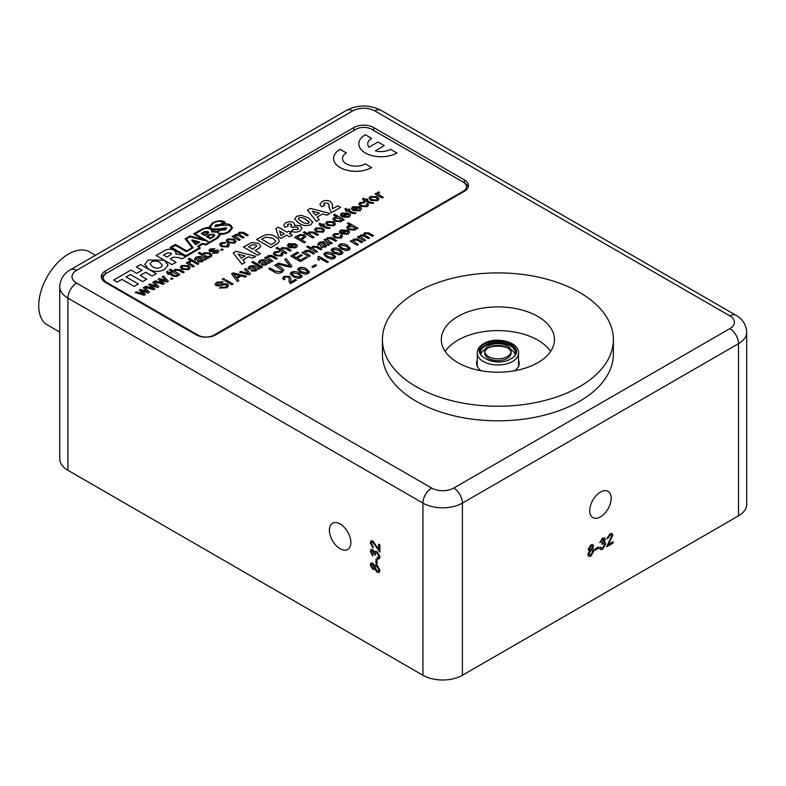 <?xml version="1.0" encoding="UTF-8"?>
<svg xmlns="http://www.w3.org/2000/svg" width="786" height="786" viewBox="0 0 786 786"><rect width="100%" height="100%" fill="white"/><g stroke="black" fill="none" stroke-linecap="round" stroke-linejoin="round"><path stroke-width="1.18" d="M477.249 360.204A21.31 12.301 0 0 0 476.591 363.25A21.31 12.301 0 0 0 480.973 370.727M600.465 516.844A15.17 8.764 120 0 0 610.378 503.472A15.17 8.764 120 0 0 608.05 491.319A15.17 8.764 120 0 0 600.465 492.065A15.17 8.764 120 0 0 590.551 505.437A15.17 8.764 120 0 0 592.88 517.601A15.17 8.764 120 0 0 600.465 516.844M340.112 523.957A15.17 8.764 -120 0 0 332.517 523.201A15.17 8.764 -120 0 0 330.199 535.364A15.17 8.764 -120 0 0 340.112 548.736A15.17 8.764 -120 0 0 347.697 549.483A15.17 8.764 -120 0 0 350.025 537.329A15.17 8.764 -120 0 0 340.112 523.957M537.899 316.473A56.572 32.658 0 0 0 476.247 309.389A56.572 32.658 0 0 0 441.329 339.562A56.572 32.658 0 0 0 457.894 362.66A56.572 32.658 0 0 0 519.546 369.734A56.572 32.658 0 0 0 554.464 339.562A56.572 32.658 0 0 0 537.899 316.473M550.613 351.411A56.572 32.658 0 0 0 537.899 340.161A56.572 32.658 0 0 0 445.181 351.411M416.246 386.712A115.483 66.672 0 0 0 542.094 401.165A115.483 66.672 0 0 0 613.375 339.562A115.483 66.672 0 0 0 579.557 292.421A115.483 66.672 0 0 0 453.709 277.969A115.483 66.672 0 0 0 382.418 339.562A115.483 66.672 0 0 0 416.246 386.712M382.418 339.562L382.418 354.142A115.483 66.672 0 0 0 416.246 401.282A115.483 66.672 0 0 0 542.094 415.735A115.483 66.672 0 0 0 613.375 354.142L613.375 339.562M379.992 556.92L379.157 558.905L377.29 558.797L377.162 557.313L378.449 557.372L378.881 556.233L376.975 552.951L375.698 552.804L375.325 554.985L374.224 554.209L372.77 551.084L371.817 550.976L372.77 551.084L371.395 551.978L372.869 554.69L372.751 556.036L370.294 551.389L371.08 549.483L372.731 549.65L374.627 552.253L375.246 551.281L376.985 551.536L379.992 556.92M379.147 572.503L377.044 572.267L374.617 568.759L374.067 569.516L374.617 568.759L372.711 569.339L370.294 564.839L371.051 562.953L372.741 563.12L374.617 565.841L375.256 564.957L377.084 565.203L379.992 570.42L379.147 572.503L377.044 572.267L374.617 568.759L372.711 569.339L370.294 564.839L371.051 562.953M67.92 470.293L422.947 675.272L422.947 503.089L67.92 298.12L67.92 470.293A27.893 16.103 180 0 1 59.746 458.906L59.746 286.733A27.893 16.103 180 0 0 67.92 298.12A12.271 7.084 120 0 1 76.596 283.088L431.622 488.057A15.622 9.019 0 0 0 453.719 488.057L729.85 328.636A15.622 9.019 0 0 0 729.85 315.884L374.824 110.905A15.622 9.019 0 0 0 352.727 110.905L76.596 270.335A15.622 9.019 0 0 0 76.596 283.088M377.044 559.937L377.044 564.043L375.934 563.405L375.934 559.298L377.044 559.937M376.867 546.319L378.636 549.542L378.636 544.138L379.864 544.845L379.864 552.067L372.947 542.409L371.896 542.301L371.395 543.529L373.114 546.614L372.996 547.96L370.294 542.861L371.1 540.778L372.937 540.984L378.636 549.542L378.636 544.128M604.572 537.85L605.249 539.363L603.943 542.301L605.092 542.36L605.741 543.991L602.577 549.286L600.445 549.552L599.6 547.891L600.828 547.036L601.428 548.176L602.626 547.989L604.513 544.688L604.002 543.509L601.929 544.276L602.047 542.93L604.021 540.12L603.648 539.235L604.021 540.11L602.567 539.373L600.956 542.006L599.728 542.576L602.528 538.125L604.572 537.85L605.249 539.363L603.943 542.311L605.092 542.36L605.741 543.991L602.587 549.286L600.445 549.552L599.6 547.881M592.899 544.56L593.587 546.103L592.172 549.09L593.263 549.208L593.961 550.907L590.885 556.036L588.665 556.35L587.82 554.405L589.638 550.554L588.714 550.446L589.638 550.554L588.193 549.188L590.875 544.845L592.899 544.56L593.587 546.103L592.172 549.09L593.263 549.208L593.961 550.907L590.885 556.036L588.665 556.35L587.82 554.415L589.638 550.554M462.394 675.272L738.526 515.842L738.526 343.669L462.394 503.089L462.394 675.272A27.893 16.103 180 0 1 422.947 675.272M598.5 546.968L598.5 548.245L594.943 550.298L594.943 549.021L598.5 546.968L598.5 548.245L594.943 550.298M612.117 533.517L612.854 535.207L608.295 544.423L612.982 541.721L612.982 543.136L606.723 546.751L611.636 535.934L611.203 534.961L609.887 535.148L608.069 538.184L606.841 538.744L609.916 533.861L612.117 533.517L612.854 535.207L608.295 544.423L612.982 541.721L612.982 543.136L606.723 546.751M353.916 127.529L105.393 271.013A13.951 8.056 0 0 0 101.306 276.711A13.951 8.056 0 0 0 105.393 282.4L196.127 334.787A13.951 8.056 0 0 0 215.845 334.787L464.369 191.303A13.951 8.056 0 0 0 468.456 185.604A13.951 8.056 0 0 0 464.369 179.915L373.635 127.529A13.951 8.056 0 0 0 353.916 127.529L353.916 130.397L105.393 273.882A13.951 8.056 0 0 0 101.532 278.146M729.85 328.636A12.271 7.084 60 0 1 738.526 343.669A27.893 16.103 180 0 0 746.7 332.281L746.7 504.455A27.893 16.103 180 0 1 738.526 515.842M514.82 370.727A21.31 12.301 0 0 0 519.212 363.25A21.31 12.301 0 0 0 518.544 360.204M468.23 187.039A13.951 8.056 0 0 0 464.369 182.784L373.635 130.397A13.951 8.056 0 0 0 372.829 129.965M354.643 130.014A13.951 8.056 0 0 0 353.916 130.397M592.732 551.595L592.202 550.328L590.866 550.524L589.048 553.678L589.52 554.945L590.895 554.749L592.732 551.595L592.202 550.328L590.866 550.524L589.048 553.678L589.529 554.945L590.895 554.759M592.359 546.85L591.966 545.946L590.885 546.113L589.421 548.481L589.805 549.414L590.905 549.227L592.359 546.85L591.966 545.946L590.885 546.113L589.412 548.481L589.805 549.414L590.895 549.227M600.828 547.036L601.418 548.176L602.626 547.98M604.513 544.688L604.002 543.509L601.919 544.276M604.021 540.11L602.567 539.373L600.956 542.006L599.728 542.576M611.626 535.924L611.194 534.961L609.887 535.148L608.069 538.184L606.841 538.744M372.741 563.12L374.617 565.841L375.266 564.957M377.025 570.832L378.361 571.058L378.881 569.771L377.064 566.608L375.698 566.431L375.207 567.688L377.025 570.832L378.361 571.058L378.881 569.771L377.064 566.608L375.698 566.431L375.207 567.688M372.711 567.924L373.714 568.052L374.097 567.011L372.77 564.554L371.788 564.446L371.395 565.458L372.711 567.924L373.714 568.052L374.097 567.011L372.77 564.554L371.788 564.446L371.395 565.458M377.044 564.043L375.934 563.405L375.944 559.298M379.157 558.905L377.29 558.797L377.172 557.313L378.449 557.362L378.881 556.233L376.975 552.951L375.698 552.804L375.197 553.992M375.325 554.985L374.224 554.209M374.224 554.199L372.77 551.084L371.395 551.978M372.751 556.036L370.294 551.389L371.08 549.483M372.731 549.65L374.627 552.253L375.246 551.281M379.864 552.067L372.947 542.409L371.896 542.301L371.395 543.529M372.996 547.96L370.294 542.861L371.1 540.778M358.809 143.867L358.809 143.848A22.313 12.881 0 0 0 358.809 143.867A22.313 12.881 0 0 0 372.584 155.775A22.313 12.881 0 0 0 396.91 152.975L390.593 149.32A13.391 7.732 180 0 1 375.354 150.824L384.285 145.675L377.968 142.03L369.047 147.179A13.391 7.732 180 0 1 367.74 143.848A13.391 7.732 180 0 1 371.66 138.405L365.352 134.74A22.313 12.881 0 0 0 358.809 143.848A22.313 12.881 0 0 0 372.584 155.756A22.313 12.881 0 0 0 396.91 152.965M234.454 236.36L235.23 234.533L238.355 234.208L239.17 232.253L243.581 232.381L248.307 235.112L247.089 235.829L242.815 233.363L239.966 233.078L239.288 233.973L240.359 235.142L244.299 237.421L243.09 238.138L238.679 235.594L235.977 235.378L235.319 236.262L240.3 239.74L239.082 240.457L232.165 236.458L233.373 235.741L234.454 236.36L234.326 235.81M234.444 236.36L234.326 235.829M238.345 234.208L238.227 233.599L238.355 234.208M236.065 241.312L234.7 243.11L227.96 242.864L226.181 240.634L227.537 238.973L234.179 239.16L236.065 241.292L234.7 243.12L227.96 242.884L226.181 240.654M206.413 259.292L205.205 260.019L203.987 259.734L202.493 261.718L198.269 261.895L197.453 260.775L197.915 259.822L200.342 257.759L198.819 257.258L197.198 257.769L196.588 259.38L195.252 260.019L194.604 258.908L196.323 256.993L200.469 256.354L206.413 259.292L203.987 259.714L202.493 261.699L198.269 261.885L197.453 260.755M179.837 274.658L178.619 275.365L169.157 269.893L170.366 269.176L173.824 271.17L174.826 269.411L179.847 269.598L184.209 272.143L182.991 272.84L178.687 270.355L175.642 270.217L174.895 271.219L179.837 274.638L178.619 275.365L169.157 269.873M177.665 275.935L176.919 276.485L173.274 276.2L169.393 273.96L168.548 274.452L167.457 273.823L168.302 273.312L166.622 272.359L167.143 271.239L169.521 272.614L170.611 271.976L171.702 272.614L170.621 273.253L174.531 275.513L177.665 275.935L176.919 276.485L173.274 276.181L169.393 273.96M172.92 278.657L171.702 279.354L170.493 278.657L171.702 277.939L172.92 278.637L171.702 279.354M168.381 281.26L166.966 282.086L160.373 279.737L164.421 283.54L163.124 284.306L154.105 281.526L155.304 280.818L162.289 283.107L158.153 279.187L159.411 278.45L166.052 280.769L162.24 276.829L163.508 276.083L168.381 281.28L166.966 282.086L160.403 279.767M158.91 286.723L157.495 287.538L150.902 285.2L154.95 289.012L153.653 289.779L144.634 286.998L145.842 286.281L152.818 288.58L148.692 284.65L149.939 283.913L156.581 286.242L152.779 282.292L154.046 281.545L158.91 286.723L157.495 287.558L150.941 285.23M152.818 288.59L151.757 287.607M149.438 292.186L148.033 293.001L141.441 290.663L145.489 294.475L144.182 295.241L135.104 292.5L136.371 291.744L143.357 294.043L139.22 290.103L140.478 289.376L147.12 291.704L143.307 287.764L144.575 287.008L149.438 292.186L148.033 293.021L141.47 290.692M147.09 291.694L146.167 290.751M168.066 265.079L164.677 269.46C159.096 272.143 153.742 272.054 148.613 269.185L144.821 264.381L148.2 259.979L164.235 260.195L168.066 265.059L164.677 269.48C159.096 272.162 153.742 272.074 148.613 269.205L144.821 264.361M106.582 282.331L198.101 335.17A11.161 6.445 0 0 0 213.88 335.17L463.18 191.244A11.161 6.445 0 0 0 466.442 186.685A11.161 6.445 0 0 0 463.18 182.136L371.66 129.297A11.161 6.445 0 0 0 355.881 129.297L106.582 273.223A11.161 6.445 0 0 0 103.32 277.782A11.161 6.445 0 0 0 106.582 282.331L106.582 283.088M146.736 279.177L142.61 281.575L130.358 274.491L126.074 276.957L138.326 284.031L134.19 286.438L121.938 279.364L117.212 282.095L113.675 280.032L130.948 270.06L136.695 273.381L142.138 270.237L136.381 266.935L140.517 264.538L156.306 273.675L152.17 276.053L145.675 272.3L140.252 275.434L146.736 279.177L142.61 281.575L130.358 274.51L126.084 276.967M138.326 284.031L134.19 286.418L121.938 279.344L117.212 282.095L113.675 280.032M176.054 262.249L171.928 264.646L156.139 255.519L164.225 250.852C167.359 248.907 170.69 248.7 174.217 250.213L176.143 252.709L175.691 253.937L181.821 254.811L185.791 256.649L181.969 258.859L178.982 257.67L173.441 257.14L170.326 258.938L176.054 262.269L171.928 264.646L164.657 260.451M163.852 259.979L156.139 255.519M176.143 252.728L175.7 253.937M198.937 246.313L202.759 244.112L205.981 244.937L217.771 238.129L220.257 234.965L219.933 233.973C222.143 234.7 225.248 234.041 229.247 232.017L232.518 227.881L230.534 225.032C227.576 223.46 224.364 223.401 220.915 224.845L225.16 222.399L220.856 224.865M220.257 234.965L217.771 238.129L205.981 244.937L202.759 244.092L198.927 246.303L200.312 248.209L181.969 258.859L178.982 257.651L173.441 257.12L170.307 258.928M225.16 222.399C222.89 220.08 218.704 220.198 212.613 222.743L209.312 226.82L209.567 227.96C208.152 226.958 205.156 227.586 200.587 229.856L193.621 233.894L203.456 239.553L189.976 235.977L185.103 238.797L192.108 247.737L186.734 250.881L175.376 244.407L170.012 247.502L184.985 256.177M185.103 238.816L192.098 247.747M193.621 233.894L203.397 239.543M190.183 267.8L188.817 269.618L182.077 269.372L180.299 267.142L181.654 265.462L188.296 265.648L190.183 267.78L188.817 269.598L182.077 269.352L180.299 267.289M194.397 266.248L193.189 266.955L186.272 262.956L187.363 262.308L188.326 262.868L188.65 261.443L190.114 260.952L190.782 261.777L189.701 262.102L189.524 263.222L194.397 266.238L193.189 266.955L186.272 262.937M188.326 262.888L188.65 261.424M198.77 263.732L197.551 264.43L188.09 258.948L189.298 258.24L198.77 263.732M212.024 255.273L210.943 256.825L207.926 257.228L208.968 257.847L207.75 258.545L198.288 253.063L199.497 252.355L202.984 254.369L203.78 252.689L210.137 253.033L212.024 255.293L210.943 256.845L207.926 257.248M208.968 257.828L207.75 258.525L198.288 253.063M219.019 251.294L217.663 252.964L212.485 253.289L213.576 252.502L216.582 252.306L217.083 250.881L209.754 251.569L208.997 250.253L210.206 248.975L214.794 248.573L211.385 249.575L210.845 250.803L218.174 250.105L219.019 251.294L217.663 252.964L212.485 253.269M217.083 250.881L216.111 250.813M208.968 250.479L209.754 251.569L214.617 251.265M223.165 249.643L221.957 250.341L220.738 249.624L221.957 248.926L223.165 249.643M227.685 245.379L227.046 244.456L228.382 243.807L229.316 245.301L228.097 246.942L221.436 246.676L219.589 244.554L220.935 242.786L225.837 242.481L224.747 243.267L222.035 243.434L221.249 244.456L222.615 245.939L226.958 246.313L227.685 245.37L227.046 244.436M229.316 245.301L228.097 246.942M333.569 158.428L333.569 158.448A22.313 12.881 0 0 0 333.569 158.448A22.313 12.881 0 0 0 347.343 170.346A22.313 12.881 0 0 0 371.66 167.556L365.352 163.891A13.391 7.732 180 0 1 350.752 165.571A13.391 7.732 180 0 1 342.49 158.428A13.391 7.732 180 0 1 346.41 152.975L340.102 149.32A22.313 12.881 0 0 0 333.569 158.428A22.313 12.881 0 0 0 347.343 170.326A22.313 12.881 0 0 0 371.66 167.536M103.673 281.192A11.161 6.445 180 0 1 103.32 279.57L103.32 277.782M466.442 186.685L466.442 188.483A11.161 6.445 180 0 1 466.088 190.094M156.306 273.656L152.17 276.053L145.675 272.28L140.232 275.424M136.381 266.926L142.138 270.237M152.504 266.719C155.127 268.35 157.917 268.547 160.875 267.289L162.348 265.363L159.872 262.475C157.239 260.834 154.449 260.647 151.501 261.895L150.028 263.821L152.504 266.719M162.348 265.363L159.872 262.455C157.239 260.824 154.449 260.628 151.501 261.876L150.028 263.811M171.515 253.966L170.621 252.905L166.838 253.131L163.547 255.028L167.113 257.081L171.515 253.966L170.621 252.925L166.838 253.141L163.567 255.037M219.933 233.973C222.143 234.68 225.248 234.022 229.247 231.998L232.518 227.861M209.312 226.84L209.577 227.96M170.012 247.502L185.791 256.649L200.312 248.189M225.395 228.313L220.512 229.433L225.395 228.294L223.922 229.758L220.512 229.414M216.121 226.191L217.093 225.277L219.638 225.317L216.091 226.142M216.121 226.211L217.093 225.297L219.638 225.336M215.285 226.653L214.843 226.044L215.285 226.653L221.288 225.346L229.532 225.307L231.536 227.92L228.254 231.752C225.091 233.609 221.711 233.982 218.095 232.892L219.284 234.808L216.268 238.187L205.834 244.2L202.356 243.414L197.738 246.077L199.054 248.101L185.879 255.705L171.633 247.482L175.347 245.35L186.37 251.716L193.209 247.767L186.331 238.983L190.104 236.822L208.428 241.587L195.144 233.904L201.815 230.072C204.448 228.166 207.357 227.861 210.53 229.129L211.798 230.917L211.522 231.89L216.965 232.214L220.522 230.16L225.425 229.866L226.25 227.704L220.08 228.873L211.807 228.923L210.206 226.751L213.301 223.067C216.543 221.112 219.972 220.895 223.597 222.418L219.884 224.56L215.875 224.894L215.285 226.633L221.288 225.327L229.532 225.327L231.536 227.93M218.095 232.911L219.284 234.817M197.738 246.077L199.064 248.091M171.633 247.482L175.347 245.33L186.37 251.697L193.209 247.747M186.331 238.983L190.104 236.812L208.428 241.567M195.154 233.914L201.815 230.072C204.448 228.186 207.357 227.881 210.53 229.148L211.798 230.927M211.522 231.89L216.965 232.214L220.522 230.141L225.425 229.876L226.25 227.724M226.751 228.421L226.25 227.704M210.206 226.761L213.301 223.086C216.543 221.131 219.972 220.915 223.597 222.428M212.859 231.025L212.466 229.777L220.385 229.453L216.789 231.536L212.859 231.025M212.466 229.797L220.385 229.473M199.801 242.157L195.547 244.603L191.715 240.231L192.295 239.877L199.801 242.137L195.547 244.603L191.715 240.221M214.824 235.505L210.294 238.757L206.315 236.458L209.99 234.326L213.93 234.356L214.824 235.486L213.969 236.615L210.294 238.757L206.315 236.439M208.762 232.568L204.665 235.505L201.216 233.501L204.527 231.585L208.005 231.585L208.762 232.548L207.976 233.58L204.665 235.505L201.216 233.501M207.612 232.587L205.008 232.204L202.709 233.53L204.684 234.67L207.003 233.334L207.229 232.057L205.008 232.184L202.7 233.521M207.003 233.334L207.229 232.076M213.271 234.778L210.52 234.867L207.759 236.468L210.324 237.942L213.085 236.35L213.271 234.778L213.792 235.456L213.271 234.788L210.52 234.886L207.779 236.478M193.464 240.938L195.793 243.572L197.984 242.304L193.464 240.938M197.964 242.314L193.484 240.968M145.489 294.475L144.182 295.241L135.104 292.48M146.167 290.741L143.307 287.745M143.357 294.043L139.22 290.103M154.95 289.012L153.653 289.779M156.581 286.242L152.779 282.272M151.757 287.588L148.692 284.64M153.653 289.759L144.634 286.978M164.421 283.54L163.124 284.306L154.105 281.506M166.052 280.769L162.24 276.81M162.289 283.107L158.153 279.168M171.702 279.335L170.493 278.637M171.702 272.614L170.611 273.243M168.302 273.312L166.622 272.339M169.393 273.941L168.548 274.452M168.548 274.432L167.457 273.803M184.209 272.123L182.991 272.84L178.687 270.335L175.642 270.217M175.642 270.197L174.895 271.209M183.285 268.645L187.726 268.969L188.493 267.908L187.137 266.385L182.755 266.09L181.969 267.161L183.285 268.645M188.493 267.918L187.137 266.405L182.755 266.11L181.969 267.171M189.701 262.082L189.524 263.202L189.701 262.082L190.782 261.797M198.77 263.713L197.551 264.43M197.551 264.41L188.09 258.948M200.342 257.759L198.819 257.238L197.198 257.749L196.588 259.37L195.252 259.999L194.604 258.918M196.254 258.732L196.588 259.38M202.562 259.272L201.442 258.407L199.418 261.139L201.678 260.913L202.562 259.252L201.442 258.388L199.418 261.158L199.084 260.667M205.46 255.794L207.465 256.59L209.734 256.265L210.373 255.332L209.017 253.79L204.802 253.357L204.164 254.3L205.46 255.794M204.802 253.357L204.164 254.31M210.373 255.342L209.017 253.809L204.802 253.377M214.794 248.573L210.589 250.39M216.111 250.793L214.617 251.245M223.165 249.624L221.957 250.341L220.738 249.624M225.837 242.481L224.747 243.267L222.035 243.414L221.249 244.446M228.097 246.922L221.436 246.676L219.589 244.534M229.168 242.157L233.609 242.471L234.375 241.42L233.02 239.897L228.628 239.602L227.852 240.673L229.168 242.157M228.628 239.602L227.852 240.683M234.375 241.43L233.02 239.917L228.628 239.622M240.3 239.74L239.082 240.457M244.299 237.421L243.09 238.129L238.679 235.574L235.977 235.358L235.319 236.252M248.307 235.112L247.089 235.81L242.815 233.344L239.966 233.078M239.966 233.059L239.288 233.963M239.082 240.437L232.165 236.439M375.354 150.824L384.285 145.675M367.74 143.848A13.391 7.732 180 0 1 371.66 138.385M342.49 158.428A13.391 7.732 180 0 1 346.41 152.965M344.887 209.39L345.418 208.28L347.815 209.666L348.915 209.027L350.025 209.666L348.935 210.314L352.885 212.593L356.058 213.006L355.292 213.586L351.617 213.301L347.697 211.031L346.832 211.522L345.732 210.894L346.587 210.373L344.887 209.39L346.567 210.383M350.025 209.666L348.915 210.304M356.058 213.006L355.292 213.566L351.617 213.281L347.697 211.012L346.832 211.522L345.732 210.874M236.095 251.274L255.686 256.354L252.797 258.024L248.317 256.825L242.864 259.979L244.947 262.553L242.039 264.243L233.206 252.945L236.095 251.274M241.361 258.113L245.085 255.961L238.119 254.094L241.361 258.113M255.686 256.354L252.797 258.044L248.317 256.845L242.874 259.989M244.947 262.553L242.039 264.263L233.206 252.964M245.065 255.971L238.138 254.124M279.256 241.096L278.382 242.923L270.797 247.649L256.6 239.435L264.764 235.034C268.969 234.169 272.604 234.759 275.67 236.782L278.264 238.777L279.256 241.096L278.382 242.903L270.797 247.629L256.6 239.455M261.699 239.219L271.17 244.692L275.09 242.265L275.719 241.115L272.811 238.276L265.658 237.097L261.699 239.219M275.719 241.125L272.811 238.296L265.658 237.117L261.718 239.229M292.284 235.23L289.553 236.802L286.644 235.122L280.995 238.384L278.637 237.018L275.896 228.5L278.264 227.134L287.008 232.184L288.826 231.133L291.193 232.499L289.376 233.55L292.284 235.23L289.553 236.822L286.644 235.142L280.995 238.404L278.637 237.038L275.896 228.5M281.024 235.633L284.277 233.756L279.551 231.025L281.024 235.633M291.193 232.499L289.386 233.56M284.257 233.766L279.551 231.045M299.977 231.015C297.147 232.45 294.21 232.528 291.164 231.231L293.561 229.443L297.668 229.6L298.415 228.539L297.314 227.223L293.551 226.948L292.667 227.694L290.722 226.27L291.694 225.14L290.889 224.138L288.02 224.049L287.44 224.845L288.275 225.975L285.141 227.341L283.717 225.11L285.632 222.674L290.044 221.603L293.375 222.409L294.632 224.157L294.328 225.307L300.232 225.729L302.03 228.245L299.977 230.996C297.147 232.44 294.21 232.509 291.164 231.222M302.03 228.245L299.977 230.996M294.632 224.177L294.318 225.307M288.275 225.975L285.141 227.341M285.141 227.321L283.717 225.11M291.694 225.14L290.889 224.118L288.02 224.049M288.02 224.03L287.44 224.835M298.415 228.539L297.314 227.203L293.551 226.928L292.667 227.694L290.722 226.25M294.77 219.078L299.093 223.195L294.77 219.058L296.568 216.356L301.274 215.325L308.407 217.83L312.779 222.34M312.74 221.966L310.951 224.668C306.569 226.23 302.62 225.739 299.093 223.175L299.093 223.195C302.62 225.759 306.569 226.25 310.951 224.678L312.74 221.976M309.252 222.418L305.675 219.432C303.809 217.869 301.559 217.309 298.926 217.742L298.719 219.461L301.853 221.623C303.71 223.185 305.96 223.745 308.584 223.293L308.79 221.564L305.675 219.412C303.809 217.85 301.559 217.29 298.926 217.722L298.719 219.481M298.258 218.616L298.719 219.461M309.252 222.409L308.79 221.583M340.535 207.376L331.25 212.731L329.049 207.032L328.931 204.468L327.831 203.191L324.284 203.093L323.537 204.046L324.697 205.392L321.69 206.816L319.853 204.331L321.975 201.688C324.618 200.204 327.359 200.116 330.199 201.403L332.38 204.252L332.527 208.84L337.803 205.794L340.535 207.386L331.25 212.751L329.049 207.052M332.458 205.244L332.301 207.877M324.697 205.372L321.69 206.797L319.853 204.34M324.284 203.093L323.537 204.046M327.831 203.191L324.284 203.112M329.029 207.936L328.931 204.448L327.831 203.21M228.608 285.593L226.889 287.705L219.441 288.049L220.787 287.254L225.72 287.096L226.859 285.76L226.24 284.896L223.922 284.738L219.53 286.045L216.042 285.672L215.03 284.257L216.749 282.223L223.116 281.801L221.77 282.596L217.909 282.842L217.309 284.837L223.548 283.677L227.518 284.06L228.608 285.573L226.889 287.725L219.441 288.04M223.116 281.801L221.77 282.577L217.909 282.842M217.909 282.822L217.309 284.817L216.779 284.06M226.859 285.76L226.24 284.876L223.922 284.719L219.53 286.045L216.042 285.672L215.03 284.267M238.826 280.671L237.401 281.496L231.624 273.774L233.147 272.889L246.519 276.23L245.085 277.055L241.056 275.984L236.969 278.332L238.826 280.671L237.401 281.516L231.624 273.793M236.272 277.468L239.543 275.581L233.491 273.97L236.272 277.468M246.519 276.23L245.085 277.075L241.056 275.994L236.979 278.352M239.524 275.591L233.491 273.99M259.94 268.478L258.712 269.205L257.484 268.9L255.971 270.915L251.707 271.091L250.872 269.952L251.343 269.009L253.799 266.926L252.257 266.395L250.616 266.916L249.997 268.547L248.651 269.185L247.993 268.075L249.732 266.149L253.927 265.501L259.94 268.478L257.484 268.92L255.971 270.934L251.707 271.111L250.872 269.971M249.663 267.908L249.997 268.547L248.651 269.205L247.993 268.075M254.91 267.554L252.866 270.345L255.145 270.109L256.049 268.429L254.91 267.554L252.866 270.364M256.049 268.448L254.91 267.574M253.799 266.945L252.257 266.415L250.616 266.935L249.997 268.566M269.018 263.231L267.79 262.956L266.277 264.961L262.013 265.137L261.178 263.998L261.65 263.055L264.106 260.972L262.573 260.441L260.923 260.962L260.304 262.593L258.958 263.231L258.309 262.121L260.038 260.205L264.234 259.547L270.246 262.524L269.018 263.251L267.79 262.966L266.277 264.98L262.013 265.157L261.178 263.998M259.97 261.954L260.304 262.612L258.958 263.251L258.309 262.121M265.216 261.61L263.172 264.391L265.452 264.165L266.356 262.485L265.216 261.61L263.172 264.41L262.829 263.919M266.444 262.838L265.216 261.62M264.106 260.991L262.573 260.461L260.923 260.981L260.304 262.612M270.246 262.524L269.018 263.251M272.83 261.06L271.602 261.767L264.607 257.729L265.835 257.002L266.808 257.562L267.839 255.696L271.75 255.391L277.242 258.486L276.014 259.213L271.838 256.806L268.606 256.55L267.81 257.592L272.83 261.04L271.602 261.767M277.242 258.486L276.014 259.193L271.838 256.786L268.606 256.531L267.81 257.592M271.602 261.748L264.607 257.71M281.447 254.409L280.808 253.456L282.154 252.817L283.088 254.33L281.86 255.981L275.12 255.725L273.253 253.564L274.619 251.785L279.58 251.471L278.47 252.267L275.729 252.434L274.933 253.475L276.318 254.978L280.71 255.352L281.447 254.399L280.808 253.456M279.58 251.471L278.47 252.267L275.729 252.434M275.729 252.424L274.933 253.465M283.088 254.35L281.86 255.961L275.12 255.725M275.12 255.705L273.253 253.554M286.821 252.974L285.593 253.691L276.014 248.14L277.242 247.433L280.74 249.457L281.752 247.669L286.821 247.865L291.233 250.41L290.005 251.137L285.662 248.631L282.577 248.484L281.83 249.496L286.821 252.974M286.821 252.964L285.593 253.672L276.014 248.14M291.233 250.41L290.005 251.137L285.662 248.612L282.577 248.464L281.83 249.496M323.154 232.125L316.336 231.88L314.538 229.63L315.913 227.95L322.624 228.137L324.53 230.288L323.154 232.145L316.336 231.899L314.538 229.64M317.554 231.172L322.044 231.487L322.82 230.416L321.445 228.883L317.013 228.579L316.227 229.669L317.554 231.172M324.53 230.308L323.154 232.145M322.82 230.426L321.445 228.903L317.013 228.598L316.227 229.679M341.969 219.893L341.262 221.672L334.748 221.259L332.871 219.058L334.021 217.486L336.988 217.024L333.451 214.981L334.679 214.273L344.258 219.795L343.03 220.512L341.969 219.893L342.136 220.512M335.976 220.542L340.289 220.954L340.947 220.021L339.631 218.547L335.2 218.086L334.551 219.009L335.976 220.542M344.258 219.795L343.03 220.522L341.979 219.923L341.262 221.681L334.748 221.269L332.871 219.078M336.948 217.015L333.451 214.981M340.947 220.031L339.631 218.557L335.2 218.095L334.551 219.019M347.943 216.533L348.66 214.843L349.986 214.224L350.517 215.344L349.023 217.182L342.165 217.034L340.348 214.853L341.723 213.045L348.483 213.311L343.639 216.464L347.943 216.533M346.469 213.586L342.824 213.704L341.9 214.883L342.539 215.836L346.469 213.566L342.824 213.684L341.9 214.892M350.517 215.364L349.023 217.201L342.165 217.054L340.348 214.853M348.788 213.497L343.659 216.474M358.986 210.157L359.703 208.467L361.029 207.848L361.56 208.968L360.076 210.805L353.209 210.658L351.391 208.477L352.767 206.669L359.526 206.934L354.692 210.088L358.986 210.157M357.512 207.209L353.867 207.327L352.943 208.506L353.582 209.449L357.512 207.19L353.867 207.308L352.943 208.516M361.56 208.988L360.076 210.825L353.209 210.677L351.391 208.477M359.841 207.121L354.702 210.098M379.628 192.767L378.528 193.071L378.351 194.201L383.283 197.286L382.055 197.993L375.06 193.955L376.17 193.297L377.142 193.857L377.476 192.403L378.95 191.931L379.628 192.767L378.528 193.091L378.351 194.221M383.283 197.266L382.055 197.974L375.06 193.936M378.351 194.201L378.528 193.091M377.142 193.877L377.476 192.423L377.142 193.877M377.142 193.857L377.476 192.403M290.604 281.585L290.692 282.125L295.32 279.443L296.528 280.15L290.339 283.736L288.993 281.457L289.248 278.824L288.354 276.986L285.102 277.094L284.247 278.156L285.004 279.118L283.667 279.747L282.587 278.205L284.031 276.436L289.562 276.259L290.938 278.647L290.692 282.135L290.82 280.042M290.938 278.666L290.82 280.022M285.004 279.099L283.667 279.747M283.667 279.728L282.587 278.195M289.248 278.824L288.354 276.967L285.102 277.094M285.102 277.075L284.247 278.146M296.528 280.15L290.339 283.717L288.993 281.437M367.701 199.467L366.59 200.096L370.56 202.395L373.733 202.808L372.967 203.377L369.292 203.093L365.362 200.823L364.507 201.324L363.397 200.685L364.262 200.175L362.562 199.202L363.083 198.072L365.49 199.467L366.59 198.829L367.701 199.467L366.61 200.106M364.262 200.175L362.562 199.192M373.733 202.808L372.967 203.377L369.292 203.073L365.362 200.813L364.507 201.324L363.397 200.666M224.717 279.197L223.489 279.904L222.261 279.197L223.489 278.47L224.717 279.177L223.489 279.904M223.489 279.885L222.261 279.177M260.421 253.623L257.69 255.204L243.493 247.001L251.618 242.56L258.643 243.346L260.667 245.93L259.783 247.659L255.145 250.577L260.421 253.623L257.69 255.214L243.493 247.02M248.592 246.794L252.778 249.211L256.806 246.087L255.951 244.947L252.286 244.77L248.592 246.794M260.667 245.949L259.783 247.678L255.155 250.587M256.806 246.097L255.951 244.967L252.286 244.79L248.602 246.804M310.382 208.388L329.973 213.468L327.074 215.138L322.604 213.939L317.151 217.083L319.234 219.667L316.316 221.357L307.483 210.059L310.382 208.388M319.371 213.075L312.406 211.208L315.638 215.226L319.371 213.075M329.973 213.468L327.074 215.158L322.604 213.959L317.161 217.103M319.234 219.667L316.316 221.367L307.483 210.068M319.342 213.085L312.425 211.238M250.547 273.921L248.995 274.815L239.563 272.182L240.86 271.416L248.297 273.587L244.525 269.313L245.821 268.547L250.547 273.921L248.995 274.795L239.563 272.162M248.297 273.607L244.525 269.303M294.917 247.148L295.644 245.458L296.97 244.839L297.501 245.959L296.008 247.796L289.15 247.649L287.332 245.468L288.698 243.65L295.467 243.925L290.624 247.079L294.917 247.148M293.443 244.191L289.798 244.308L288.875 245.497L289.513 246.44L293.443 244.171L289.798 244.299L288.875 245.507M297.501 245.979L296.008 247.816L289.15 247.659L287.332 245.468M295.772 244.102L290.643 247.089M305.597 242.117L304.241 242.903L294.671 237.372L299.702 234.572L304.546 234.847L305.862 236.557L301.667 239.848L305.597 242.117L304.241 242.913L294.671 237.392M300.566 239.219L304.044 236.645L303.229 235.653L300.596 235.319L297.128 237.234L300.566 239.219M305.862 236.566L301.686 239.858M304.044 236.655L303.229 235.672L300.596 235.338L297.147 237.234M318.477 234.68L317.259 235.407L312.907 232.882L309.822 232.735L309.075 233.756L314.066 237.234L312.838 237.962L303.268 232.43L304.487 231.703L307.984 233.717L308.996 231.939L314.076 232.135L318.477 234.68L317.259 235.407L312.907 232.892L309.822 232.754L309.075 233.766M314.066 237.234L312.838 237.942L303.268 232.41M305.282 274.186L300.478 272.477L297.521 269.47L298.719 267.957C301.598 266.945 304.211 267.289 306.55 268.969L309.497 271.976L308.309 273.489L305.282 274.206L300.478 272.496L297.521 269.48M301.696 271.769L307.218 272.86L307.837 271.956L305.332 269.667L299.8 268.596L299.191 269.696L301.696 271.769M299.161 269.46L299.8 268.615L305.332 269.686L307.837 271.966M309.497 271.976L308.309 273.508L305.282 274.206M316.562 265.383L313.044 267.407L311.944 266.759L315.471 264.735L316.562 265.363L313.044 267.397L311.944 266.759M331.495 259.046L326.701 257.336L323.744 254.33L324.932 252.817C327.821 251.805 330.425 252.149 332.773 253.839L335.72 256.835L334.522 258.358L331.495 259.066L326.701 257.356L323.744 254.35M327.909 256.639L333.431 257.72L334.05 256.816L331.554 254.536L326.013 253.456L325.404 254.556L327.909 256.639M325.375 254.33L326.013 253.475L331.554 254.556L334.05 256.825M335.72 256.855L334.522 258.368L331.495 259.066M343.001 252.65L341.812 254.163L338.776 254.861L333.981 253.131L331.024 250.125L332.223 248.612C335.101 247.6 337.715 247.944 340.053 249.634L343.001 252.63L341.812 254.153L338.776 254.841L333.981 253.151L331.024 250.125M335.19 252.434L340.711 253.514L341.33 252.62L338.835 250.331L333.293 249.25L332.684 250.351L335.19 252.434M341.33 252.62L338.835 250.351L333.293 249.27L332.684 250.37M350.281 248.445L349.092 249.958L346.066 250.655L341.262 248.926L338.304 245.92L339.503 244.407C342.382 243.395 344.995 243.739 347.333 245.429L350.281 248.425L349.092 249.948L346.066 250.636L341.262 248.946L338.304 245.92M342.47 248.229L348.002 249.309L348.62 248.415L346.115 246.126L340.584 245.045L339.965 246.146L342.47 248.229M339.945 245.92L340.584 245.065L346.115 246.146L348.62 248.415M358.318 244.495L357.099 245.193L350.183 241.204L351.391 240.487L352.364 241.037L353.386 239.199L357.257 238.895L362.68 241.97L361.472 242.678L357.335 240.29L354.132 240.044L353.356 241.076L358.318 244.475L357.099 245.183L350.183 241.184M362.68 241.96L361.472 242.678L357.335 240.27L354.132 240.025L353.356 241.066M359.772 236.891L360.548 235.063L363.672 234.739L364.488 232.784L368.899 232.911L373.625 235.662L372.407 236.36L368.133 233.884L365.284 233.599L364.606 234.493L365.667 235.672L369.617 237.971L368.408 238.669L363.987 236.124L361.295 235.908L360.636 236.792L365.608 240.261L364.399 240.988L357.483 236.989L358.691 236.272L359.762 236.891M365.608 240.261L364.399 240.988M369.617 237.952L368.408 238.649L363.987 236.105L361.295 235.888L360.636 236.782M373.625 235.643L372.407 236.34L368.133 233.874L365.284 233.589L364.606 234.503M363.663 234.739L363.545 234.12L363.672 234.739M364.399 240.968L357.483 236.969M281.987 270.217L274.697 265.324L276.043 264.528L281.555 267.702L283.844 270.109L282.076 272.231C279.354 273.685 276.721 273.587 274.186 271.976L268.674 268.792L270.03 267.997L275.473 271.141L280.749 271.592L281.987 270.217L274.697 265.304M283.844 270.109L282.076 272.251C279.354 273.666 276.721 273.577 274.186 271.956L268.674 268.773M291.93 266.425L290.466 267.269L277.036 263.968L278.499 263.104L290.034 266.159L284.758 259.518L286.222 258.653L291.93 266.405L290.466 267.269M290.034 266.159L284.758 259.498M290.466 267.25L277.036 263.949M302.305 255.312L297.275 258.221L300.586 260.137L306.235 256.875L307.336 257.533L300.34 261.571L290.771 256.04L297.521 252.129L298.621 252.778L293.237 255.892L296.175 257.582L301.205 254.674L302.305 255.332L297.295 258.23M307.336 257.513L300.34 261.571M298.621 252.768L293.227 255.882M300.34 261.551L290.771 256.02M310.165 255.902L308.937 256.609L301.942 252.571L303.17 251.844L304.143 252.404L305.174 250.538L309.095 250.233L314.577 253.328L313.349 254.055L309.173 251.648L305.941 251.392L305.145 252.434L310.165 255.882L308.937 256.609M314.577 253.328L313.349 254.035L309.173 251.628L305.941 251.373L305.145 252.434M308.937 256.59L301.942 252.552M317.524 251.648L316.296 252.355L306.727 246.814L307.955 246.106L311.452 248.121L312.464 246.332L317.534 246.529L321.946 249.074L320.717 249.801L316.365 247.295L313.29 247.148L312.533 248.17L317.524 251.648M317.524 251.628L316.296 252.335L306.727 246.814M321.946 249.074L320.717 249.801L316.365 247.276L313.29 247.128L312.533 248.16M329.678 244.613L328.45 245.34L327.222 245.036L325.709 247.05L321.445 247.226L320.609 246.087L321.081 245.144L323.537 243.061L321.995 242.53L320.354 243.051L319.735 244.682L318.389 245.32L317.731 244.21L319.47 242.285L323.665 241.636L329.678 244.613L327.222 245.055L325.709 247.069L321.445 247.246L320.609 246.087M319.401 244.043L319.735 244.682L318.389 245.34L317.731 244.23M325.866 244.937L324.647 243.709L322.594 246.48L324.883 246.244L325.787 244.564L324.647 243.689L322.594 246.499M323.537 243.08L321.995 242.55L320.354 243.071L319.735 244.701M332.252 243.149L331.024 243.857L324.029 239.799L325.257 239.091L326.239 239.651L327.271 237.785L331.181 237.48L336.673 240.575L335.445 241.302L331.27 238.895L328.027 238.639L327.241 239.681L332.252 243.149M332.252 243.129L331.024 243.837L324.029 239.799M336.673 240.575L335.445 241.302L331.27 238.875L328.027 238.639M328.027 238.62L327.241 239.671M340.869 236.498L340.23 235.564L341.586 234.906L342.519 236.419L341.281 238.07L334.551 237.814L332.684 235.653L334.04 233.874L339.002 233.56L337.901 234.356L335.15 234.523L334.364 235.564L335.75 237.067L340.142 237.441L340.869 236.488L340.23 235.545M339.002 233.56L337.901 234.336L335.15 234.503L334.364 235.554M342.519 236.429L341.281 238.07L334.551 237.814L332.684 235.633M346.99 233.491L347.707 231.801L349.033 231.172L349.564 232.302L348.07 234.14L341.212 233.982L339.395 231.811L340.76 229.993L347.53 230.259L342.686 233.422L346.99 233.491M345.506 230.534L341.861 230.652L340.937 231.841L341.586 232.784L345.506 230.514L341.861 230.632L340.937 231.85M349.564 232.322L348.07 234.159L341.212 234.002L339.395 231.811M347.834 230.445L342.706 233.422M355.744 228.343L355.036 230.111L348.522 229.699L346.636 227.508L347.795 225.936L350.762 225.474L347.225 223.43L348.453 222.723L358.023 228.245L356.805 228.952L355.744 228.343L355.901 228.952M349.75 228.991L354.054 229.404L354.712 228.471L353.395 226.987L348.974 226.525L348.316 227.449L349.75 228.991M358.023 228.245L356.805 228.972L355.753 228.372L355.036 230.131L348.522 229.718L346.636 227.508M350.723 225.464L347.225 223.43M354.712 228.48L353.395 227.007L348.974 226.545L348.316 227.459M233.059 284.011L231.831 284.719L224.835 280.681L226.063 279.954L233.059 284.011L231.831 284.709L224.835 280.671M262.514 267.004L261.286 267.721L251.716 262.19L252.945 261.463L262.514 266.994L261.286 267.721M261.286 267.702L251.716 262.17M319.116 224.275L319.637 223.165L322.044 224.55L323.144 223.912L324.254 224.55L323.164 225.189L327.114 227.478L330.277 227.891L329.521 228.461L325.846 228.176L321.916 225.916L321.061 226.407L319.951 225.769L320.816 225.258L319.116 224.275L320.796 225.268M324.254 224.55L323.144 225.189M330.277 227.891L329.521 228.451L325.846 228.156L321.916 225.896L321.061 226.407M321.061 226.388L319.951 225.749M334.197 225.749L327.379 225.503L325.581 223.253L326.956 221.564L333.667 221.76L335.573 223.912L334.197 225.769L327.379 225.523L325.581 223.411M328.607 224.796L333.087 225.11L333.863 224.039L332.498 222.507L328.057 222.202L327.271 223.293L328.607 224.796M335.573 223.931L334.197 225.769M333.863 224.049L332.498 222.526L328.057 222.222L327.271 223.293M366.865 205.087L366.227 204.154L367.573 203.505L368.506 205.008L367.278 206.669L360.548 206.404L358.671 204.252L360.037 202.474L364.999 202.159L363.889 202.955L361.147 203.122L360.361 204.164L361.737 205.657L366.129 206.03L366.865 205.077L366.227 204.144M364.999 202.159L363.889 202.955L361.147 203.122M361.147 203.102L360.361 204.154M368.506 205.028L367.278 206.669L360.548 206.404M360.548 206.384L358.671 204.232M379.019 198.829L377.644 200.685L370.825 200.42L369.027 198.16L370.403 196.48L377.113 196.677L379.019 198.829L377.644 200.666L370.825 200.44L369.027 198.327M372.053 199.713L376.533 200.027L377.319 198.956L375.944 197.424L371.503 197.119L370.717 198.2L372.053 199.713M377.319 198.966L375.944 197.443L371.503 197.139L370.717 198.21M302.217 276.191L301.028 277.713L298.002 278.411L293.198 276.682L290.24 273.675L291.439 272.162C294.318 271.15 296.931 271.494 299.27 273.174L302.217 276.181L301.028 277.694L298.002 278.391L293.198 276.701L290.24 273.675M294.406 275.974L299.928 277.065L300.547 276.161L298.051 273.872L292.51 272.801L291.901 273.901L294.406 275.974M291.871 273.666L292.51 272.811L298.051 273.892L300.547 276.171M318.87 256.324L328.332 261.807L327.123 262.504L319.745 258.25L318.959 260.313L317.839 259.665L318.084 256.786L318.87 256.324M318.359 257.867L318.084 256.776M328.332 261.787L327.123 262.485L319.745 258.23L318.959 260.313L317.839 259.645M95.45 255.293L89.633 251.933A42.179 24.346 120 0 0 68.549 254.025A42.179 24.346 120 0 0 41 291.193A42.179 24.346 120 0 0 47.465 324.982L59.746 332.075M510.92 358.75C494.856 368.87 467.346 352.983 484.874 343.708C500.937 333.588 528.447 349.475 510.92 358.75M510.988 352.128A13.175 7.605 0 0 0 507.216 347.648A13.175 7.605 0 0 0 493.579 345.83A13.175 7.605 0 0 0 484.815 352.128M484.716 351.234L484.716 353.022A13.175 7.605 0 0 0 488.578 358.406A13.175 7.605 0 0 0 502.942 360.057A13.175 7.605 0 0 0 511.077 353.022L511.077 351.234A13.175 7.605 180 0 1 502.942 358.259A13.175 7.605 180 0 1 488.578 356.608A13.175 7.605 180 0 1 484.716 351.234A13.175 7.605 180 0 1 492.851 344.199A13.175 7.605 180 0 1 507.216 345.85A13.175 7.605 180 0 1 511.077 351.234M479.529 352.01A18.451 10.65 180 0 1 491.653 343.001A18.451 10.65 180 0 1 510.949 345.486A18.451 10.65 180 0 1 516.264 352.01M515.154 354.948A17.567 10.149 0 0 0 515.469 353.022A17.567 10.149 0 0 0 510.32 345.85A17.567 10.149 0 0 0 491.171 343.649A17.567 10.149 0 0 0 480.325 353.022A17.567 10.149 0 0 0 480.649 354.948M515.243 354.663A17.567 10.149 0 0 0 510.654 349.328M507.481 347.795A17.567 10.149 0 0 0 488.322 347.795M485.139 349.328A17.567 10.149 0 0 0 480.56 354.663M453.719 488.057A12.271 7.084 60 0 1 462.394 503.089A27.893 16.103 180 0 1 422.947 503.089A12.271 7.084 120 0 1 431.622 488.057M373.635 130.397L373.635 127.529M464.369 182.784L464.369 179.915M105.393 273.882L105.393 271.013M352.727 110.905A12.271 7.084 60 0 0 346.597 110.295L70.465 269.726A12.271 7.084 60 0 1 76.596 270.335M346.597 110.295C358.052 104.587 369.508 104.587 380.955 110.295A12.271 7.084 120 0 0 374.824 110.905M746.7 332.281C746.189 322.28 739.587 317.161 735.991 315.274A12.271 7.084 120 0 0 729.85 315.884M198.101 335.73L198.101 335.17M213.88 335.17L213.88 335.73M463.18 191.99L463.18 191.244M518.544 366.305L518.544 353.052A20.642 11.918 180 0 1 512.501 361.481A20.642 11.918 180 0 1 490.002 364.065A20.642 11.918 180 0 1 477.249 353.052L477.249 366.305M484.127 344.17A20.642 11.918 180 0 1 511.666 344.17M70.465 269.726C66.918 271.583 60.276 276.662 59.746 286.733M735.991 315.274L380.955 110.295M518.544 353.052C519.389 341.802 495.553 336.094 483.763 343.6C479.558 346.076 477.387 349.23 477.249 353.052"/></g></svg>
